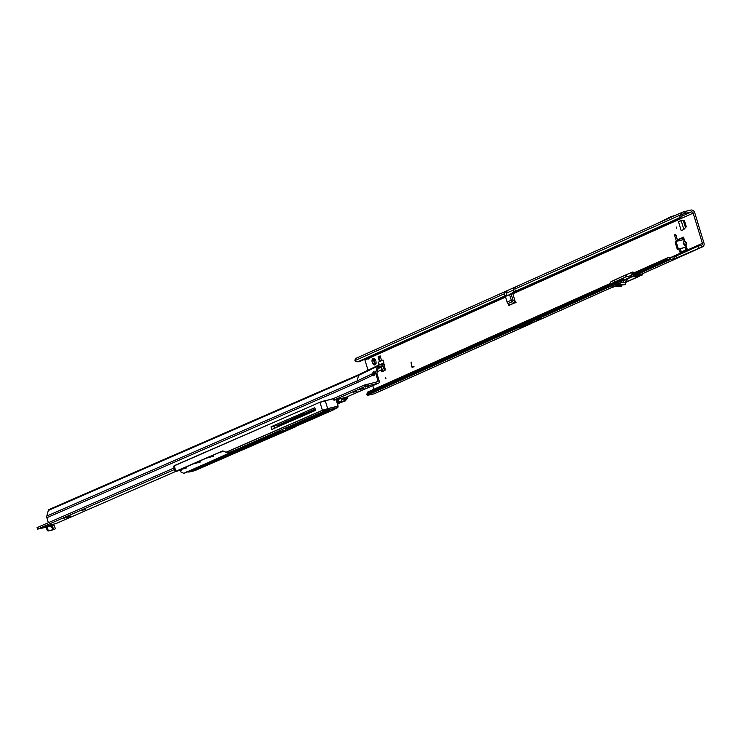 <?xml version="1.0" encoding="UTF-8"?>
<svg xmlns="http://www.w3.org/2000/svg" width="741" height="741" viewBox="0 0 741 741"><rect width="100%" height="100%" fill="white"/><g stroke="black" fill="none" stroke-linecap="round" stroke-linejoin="round"><path stroke-width="1.11" d="M372.89 359.468L374.52 359.83A1.788 1.028 76.5 0 1 374.77 359.635A1.788 1.028 76.5 0 1 374.881 359.598A1.788 1.028 76.5 0 1 375.066 359.589L374.251 358.551A3.381 1.936 -103.5 0 0 373.038 358.422A3.381 1.936 -103.5 0 0 372.195 359.478L372.89 359.468L372.177 359.478L372.001 360.45A3.381 1.936 -103.5 0 0 373.131 364.155L373.797 364.739A3.381 1.936 -103.5 0 0 375.863 363.822L376.058 362.849A3.381 1.936 -103.5 0 0 374.918 359.135L374.261 358.551M676.728 228.209L676.376 227.07L676.728 228.209M386.005 378.91L385.653 377.78L386.005 378.91M375.029 359.589A1.788 1.028 -103.5 0 0 374.807 359.765L374.52 359.83M373.492 359.598L374.52 361.191A1.788 1.028 -103.5 0 0 374.826 362.173L374.538 362.238A1.788 1.028 76.5 0 1 374.242 361.256L372.001 360.45M685.582 245.642L686.379 242.761L685.397 241.344L686.398 244.613L686.073 245.54L684.517 245.215L683.591 241.983L683.276 243.761L685.582 245.642L687.231 249.272L686.537 247.003M683.526 237.148L684.202 239.426L683.526 237.148L678.052 239.593A1.195 0.685 76.5 0 1 677.987 239.612A1.195 0.685 76.5 0 1 677.079 238.741L676.033 235.323A1.195 0.685 -103.5 0 0 675.125 234.443A1.195 0.685 -103.5 0 0 675.051 234.471A1.195 0.685 -103.5 0 0 674.773 235.888L676.45 241.371M678.71 218.16L679.191 217.659A7.956 4.418 -93.9 0 0 680.71 214.816L514.875 289.036L515.291 291.296L678.71 218.16L680.321 218.049L516.912 291.185L515.291 291.296L508.558 295.057L359.385 361.682L357.181 361.765A7.956 4.418 -93.9 0 1 354.939 360.617L355.319 358.607L505.621 291.37L504.362 293.742L354.939 360.617M680.321 218.049L680.812 217.548A7.956 4.418 -93.9 0 0 682.331 214.714L680.71 214.816L682.313 212.269L515.866 286.758L514.875 289.036M681.183 220.485L678.478 221.689L681.952 220.457M378.966 365.118L378.095 362.266L383.06 360.043L385.385 370.028L381.958 371.889L383.245 371.306L382.337 369.37M682.442 237.954L679.608 239.223A1.195 0.685 76.5 0 1 679.543 239.241A1.195 0.685 76.5 0 1 679.469 239.25M677.543 239.482L677.987 240.964M680.368 248.744L681.081 251.06A1.195 0.685 -103.5 0 0 681.553 251.82M374.826 362.173L374.742 363.942M376.058 363.618L376.067 362.858A1.788 1.028 76.5 0 1 375.715 363.081A1.788 1.028 76.5 0 1 375.52 363.099L375.807 363.034A1.788 1.028 -103.5 0 0 375.854 363.034M642.03 273.938L702.57 246.846A3.538 2.89 -114.1 0 0 703.95 242.937L694.725 212.76A3.538 2.89 65.9 0 0 690.871 210.064L685.545 211.342L686.11 213.195L685.156 213.454A7.956 0.695 -17 0 0 683.221 214.01L683.109 214.047M681.229 220.466L684.489 220.725L686.296 226.644L683.915 229.432L681.22 230.636L678.478 221.689M378.058 356.829L379.448 361.376L381.55 360.432L380.161 355.884L378.058 356.829L378.818 356.643L379.448 361.376M381.689 371.676L380.948 370.074M411.209 362.053L411.848 366.369L412.496 367.156L413.978 366.499L412.635 367.443A1.111 0.639 -103.5 0 1 412.57 367.462A1.111 0.639 -103.5 0 1 411.663 366.36L411.033 362.127M678.812 249.115L679.525 251.431A1.195 0.685 -103.5 0 0 680.433 252.31A1.195 0.685 -103.5 0 0 680.507 252.292L687.231 249.272M516.042 302.606L514.486 302.976A1.195 0.685 -103.5 0 0 514.875 303.06A1.195 0.685 -103.5 0 0 515.227 301.615L512.846 293.834A1.593 1.297 -114.1 0 0 512.559 293.269M508.493 304.634A1.195 0.685 -103.5 0 0 509.4 305.505A1.195 0.685 -103.5 0 0 509.78 305.079L509.854 304.727A1.195 0.556 -156.1 0 0 509.827 304.708L508.131 303.514L508.493 304.634L509.41 304.412M369.055 358.505L367.499 358.876A2.39 1.371 -103.5 0 0 368.296 359.07A2.39 1.371 -103.5 0 0 369.074 358.172L369.129 357.319M373.862 389.275L372.76 385.663M368.092 370.398L364.924 360.033A1.593 1.297 -114.1 0 0 364.563 359.366M670.54 257.572L702.394 243.307L693.168 213.13A1.593 1.297 65.9 0 0 691.436 211.917L686.11 213.195M669.707 257.766L670.281 259.628L676.542 257.942L701.634 247.114L701.069 245.252L697.902 246.271L675.977 256.09L669.373 257.803L668.947 259.535A2.39 0.954 -166.2 0 0 667.826 259.387L632.971 274.985M701.069 245.252L701.588 245.132A1.593 1.297 -114.1 0 0 702.394 243.307M509.576 294.603L511.309 300.188A2.343 1.917 -114.1 0 0 512.337 301.633L514.032 302.819A1.195 0.556 -156.1 0 0 514.059 302.837L514.763 301.263L515.217 301.606M683.526 241.946L684.647 240.899L684.202 239.426L676.69 241.27A0.797 0.648 -114.1 0 0 676.292 242.177L678.145 248.244A0.797 0.648 -114.1 0 0 679.015 248.856L685.647 247.262L685.87 249.884M685.99 247.179L677.978 249.309A0.797 0.648 -114.1 0 1 677.117 248.707L675.264 242.64A0.797 0.648 -114.1 0 1 675.662 241.733L676.514 241.353M609.269 285.591L367.064 393.99A7.956 3.186 -166.2 0 0 366.851 394.444A7.956 3.186 -166.2 0 0 366.814 394.749L367.517 395.12A7.956 0.695 163 0 0 369.351 394.953L373.909 393.888A3.538 2.89 65.9 0 0 374.325 393.749A3.538 2.89 65.9 0 0 374.705 393.527M367.064 393.99L367.49 392.248A7.956 3.186 -166.2 0 0 367.277 392.711L366.851 394.444M367.842 392.091L609.954 283.738L367.61 392.119L367.193 393.814M632.657 274.503L666.891 259.193L667.826 259.387M669.373 257.803A2.39 0.954 -166.2 0 0 668.252 257.655L633.157 273.373M668.252 257.655L667.141 258.164L666.891 259.193M367.24 393.017L367.054 393.619M635.213 275.319L670.281 259.628L668.947 259.535L633.675 275.319M636.019 275.124L636.51 275.013M516.588 328.254L536.419 319.38L523.813 325.781L516.588 328.254L529.204 324.484L541.236 318.408L536.262 319.603L609.778 286.702M701.634 247.114L702.162 246.985A3.538 2.89 -114.1 0 0 702.57 246.846M412.58 367.128L413.978 366.526M411.162 362.099L411.783 366.332A1.111 0.639 -103.5 0 0 412.635 367.443M683.146 238.889L682.748 239.825M682.35 237.824L683.443 239.287L682.702 239.927M685.99 247.624L685.092 247.735L685.981 248.365M685.397 241.344L684.647 240.899L683.591 241.983L685.36 241.418L684.61 240.973M683.674 239.602L684.193 241.103M684.517 245.215L686.398 244.613M685.999 245.503L686.518 247.012M509.78 305.079L514.486 302.976L509.854 304.727M511.309 300.188L507.094 302.069A2.343 1.917 65.9 0 0 508.131 303.514L512.337 301.633L513.041 300.059L514.736 301.244A1.195 0.556 -156.1 0 0 514.763 301.263M513.041 300.059L511.216 294.436L509.669 294.816M507.094 302.069L505.399 296.335M529.204 324.484L523.813 325.781M535.002 321.89L529.602 323.187M364.924 360.033L367.499 358.876L366.73 358.394M368.981 358.422L368.323 357.681M506.39 295.891L504.769 296.002L357.764 361.793M685.545 211.342L684.591 211.602A7.956 0.695 -17 0 0 682.656 212.148L683.221 214.01L682.331 214.714M375.52 363.099L373.797 364.739M373.131 364.155L374.538 362.238M658.601 222.884L670.355 216.965L676.672 214.797M385.376 369.935L383.681 368.675M378.095 362.266A3.14 2.566 65.9 0 0 380.152 364.563L380.504 364.692M378.818 356.643L380.198 356.023M379.16 357.783L380.55 357.162M681.59 220.623L682.146 220.457M513.059 290.203L506.325 293.214L507.242 290.62L514.254 287.517L513.059 290.203L513.735 292.417L515.291 292.047L508.558 295.057M504.362 293.742L504.769 296.002L507.001 295.427L506.325 293.214M515.291 292.047L516.912 291.185M633.212 272.197L632.462 272.169L631.221 275.633L631.517 276.671L636.213 275.671L634.917 275.569A2.584 2.112 -114.1 0 1 633.601 275.411L632.518 274.624L633.481 273.068L632.564 272.058L633.527 273.059M615.539 283.016L615.178 282.164L615.836 281.626L616.364 282.747M611.584 283.859L611.881 284.655L611.677 283.433L615.271 281.83M614.993 286.397L615.586 286.267L614.984 286.369M617.985 283.553L618.429 284.664L617.985 283.553L616.845 283.868L617.318 284.97L625.719 284.072L620.356 284.563L615.725 286.628L620.884 286.526M614.567 286.582L615.262 286.415L614.567 286.582M617.79 285.6L616.734 285.989L617.772 285.535M625.311 282.59L625.673 284.442L625.311 282.59A2.705 2.204 -114.1 0 1 625.219 282.136L627.766 279.459L625.321 282.219A2.39 1.945 65.9 0 0 625.385 282.58L625.793 284.062M641.669 275.254L631.591 277.004L624.209 280.311L627.766 279.459L625.321 282.219M626.302 281.997L639.001 276.134M618.077 283.525L621.782 282.608L621.43 281.469L617.725 282.358L611.501 284.84L611.973 285.906L621.782 282.608M617.234 281.237L621.847 280.117L622.986 278.255L616.623 281.098L617.031 282.136M612.344 285.878L612.751 286.962L612.316 285.804L616.845 283.868M631.221 275.726L632.443 272.262M615.132 279.709L610.806 281.849L609.25 285.526L609.574 286.461L611.705 285.507M633.435 273.309L632.87 273.216L632.601 274.679M631.221 275.633L625.691 276.921L623.042 278.394L621.995 280.367L617.457 281.478L618.077 283.497M611.427 283.859L609.269 285.35M628.433 281.117L627.868 281.293M616.716 281.376L613.974 282.404M624.839 284.757L621.921 284.961L619.643 285.998M619.911 285.878L621.634 286.23L619.513 286.267M616.605 281.274L625.682 276.93L626.71 274.587L615.067 279.802L614.039 282.136L616.605 281.274M615.845 281.626L621.995 280.367M621.134 280.302L622.44 279.894M613.085 287.175L616.845 285.489L616.03 284.146M612.77 287.008L616.845 285.489M611.566 283.812L617.216 281.237L617.633 282.386M623.311 277.986L624.209 280.311A1.834 1.047 -103.5 0 0 623.774 282.488L625.219 282.136L625.395 282.617M632.564 272.058L626.83 274.466L625.682 276.93L630.962 275.809L631.249 276.754L623.866 280.061L621.44 280.848L621.097 280.311M612.214 285.943L611.631 284.766M358.412 389.896L363.998 388.367L358.412 389.896M365.239 387.098L368.805 386.126L365.239 387.098M353.42 392.248L356.986 391.276L353.42 392.248M52.268 524.498L53.111 528.731L48.934 525.313M69.422 516.218L70.784 516.032L69.422 516.718L63.837 518.246L69.422 516.218M81.362 510.549L85.558 509.4L81.362 510.549M174.58 469.47L37.513 529.148L46.118 527.259M52.926 528.666L50.249 524.971L45.396 526.897M50.249 524.961L56.01 523.544M378.392 366.962L376.937 373.492L379.522 382.078A1.991 1.621 -113.5 0 1 378.484 383.143L365.017 386.543L333.987 400.057M375.27 371.741L373.705 373.964L372.343 373.557L373.983 371.102L374.4 374.39L375.937 373.584L378.077 381.606L364.563 385.033L333.385 398.602L320.038 402.196L174.237 465.83L175.858 471.22L175.228 471.619L181.573 469.859L180.396 470.711L180.73 471.832L183.703 473.277L185.157 472.915M174.116 467.951L37.05 527.629L37.513 529.148M378.494 366.739L382.56 365.628L383.708 366.86L384.616 366.471L384.246 365.6A1.991 1.621 66.5 0 0 382.18 364.35L378.429 365.248A1.991 1.621 66.5 0 0 377.382 366.332L375.891 371.917A2.788 2.269 66.5 0 0 375.937 373.584M46.062 527.101L46.905 526.731L46.35 525.73L45.923 526.907L44.914 527.008L45.923 526.907L47.137 530.093L47.98 529.732A1.195 0.973 66.5 0 0 49.249 530.565L54.491 529.315A1.195 0.973 66.5 0 0 55.084 527.879L53.621 524.183M53.908 529.565A1.195 0.973 -113.5 0 1 53.648 529.676L48.406 530.936A1.195 0.973 -113.5 0 1 47.137 530.093M49.693 526.064L46.905 526.731L47.98 529.732M359.654 374.279A1.991 1.621 66.5 0 0 358.607 375.363L48.295 510.475L46.803 516.06A2.788 2.269 -113.5 0 0 46.85 517.727L48.36 522.701M374.4 374.39A2.186 1.25 76.5 0 1 373.714 375.706A2.186 1.25 76.5 0 1 373.594 375.752A2.186 1.25 76.5 0 1 372.575 375.326L372.223 374.057L372.973 373.872M377.382 366.332L358.607 375.363L357.125 380.948A2.788 2.269 66.5 0 0 357.171 382.615L372.575 375.326M48.295 510.475A1.991 1.621 -113.5 0 1 49.341 509.391L359.228 374.464M365.017 386.543L364.563 385.033M372.343 373.557L372.223 374.057M384.616 366.471L384.431 368.286L382.208 369.333L380.828 366.814L378.271 367.425M373.872 373.538L374.455 373.26M377.049 372.01L384.431 368.286M373.899 373.473L374.464 373.205M377.067 371.936L382.208 369.333M373.705 373.964L373.844 375.02M383.393 366.128L377.91 368.759M383.393 368.731L383.708 366.86M337.016 402.817L338.053 402.243L337.025 402.483M337.877 402.27L337.488 400.974L336.942 401.113L337.331 402.4M337.174 402.965L338.998 402.168L338.461 400.381L337.581 400.955M337.414 400.844L336.599 401.076M337.488 400.974L338.026 402.243L337.664 400.955M338.053 403.752L338.887 403.252M337.553 403.567L345.093 401.048L344.028 400.89L345.723 398.639L346.797 398.797M341.897 399.501L345.723 398.639L345.389 397.5L341.749 398.371L342.101 399.51L340.823 401.622L341.897 399.501L341.573 398.426L337.081 399.658M338.656 400.316L339.156 401.946L340.749 401.502M322.733 411.672L323.039 411.023L322.835 411.635L230.914 451.982M333.746 408.661L330.782 409.69L333.746 408.661M223.782 451.306L220.522 452.01L223.032 451M208.332 457.734L212.936 456.104L208.332 457.734M194.827 463.616L199.422 461.986L194.827 463.616M181.313 469.498L185.917 467.867L181.313 469.498M273.679 433.652L271.308 434.476L273.679 433.652M327.698 408.597L338.053 406.114L336.395 400.631L336.97 399.519L333.969 400.242L333.58 398.714L325.262 400.696L327.707 408.717L322.437 410.384L226.162 452.297L231.016 452.001A3.983 2.279 76.5 0 1 230.784 452.01M339.35 403.141L337.581 404.317M337.535 404.151L338.1 403.734M340.823 401.622L344.028 400.89M284.303 423.732L315.536 410.134M347.084 397.269L345.269 397.38L347.084 397.269L347.455 398.51L345.093 401.048M338.137 403.882L339.128 403.641M328.504 410.57L328.782 411.005L288.156 428.696L285.683 429.289L325.827 411.524A11.421 0.945 163.2 0 0 321.965 412.644L321.038 412.904L321.761 412.441A14.524 1.204 -16.8 0 1 326.67 411.014L328.782 411.005M189.316 471.109A0.639 0.519 66.5 0 0 189.891 471.359L188.807 472.1L194.902 470.637L332.552 410.292L337.748 407.606L322.835 411.635M254.978 442.21L255.441 442.118M249.893 443.868L247.522 444.628L249.893 443.868M245.966 445.582L243.594 446.332L245.966 445.582M257.396 441.265L252.394 442.497L257.359 441.136M258.1 440.534L254.358 441.645L258.053 440.404M262.119 438.959L258.368 440.256L262.119 438.959M231.544 451.389L235.092 450.148L231.544 451.389M222.596 450.954L175.858 471.22M222.189 451.056A3.585 2.047 76.5 0 1 222.393 450.982A3.585 2.047 76.5 0 1 223.236 451.074L225.986 452.251L322.335 410.301L322.835 411.19L327.948 409.495M271.808 429.447L315.61 410.375L314.805 407.717L271.002 426.788L271.808 429.447M276.838 424.917L277.134 427.131M274.457 428.298A1.788 1.463 -113.5 0 1 274.337 427.992L274.077 425.918M304.014 413.691A200.57 16.598 -16.8 0 1 290.88 419.415L303.995 413.626M284.331 423.815L285.257 423.593M315.444 409.838L278.255 426.029L277.986 425.121L276.625 425.445M279.616 426.047L278.255 426.029M276.949 425.306L274.096 425.992M315.175 408.93L277.986 425.121M273.772 426.131L271.002 426.788M328.809 409.764L337.794 407.531L338.063 406.235L327.707 408.717L328.745 409.708L327.939 409.458M273.864 426.094L274.189 427.446A4.14 3.372 66.5 0 1 274.318 427.668L274.689 428.761M322.335 410.301L327.652 408.726M261.573 439.274L262.379 438.922M260.063 439.367L260.656 439.256M255.034 441.358L255.626 441.238M244.817 445.804L244.271 446.045M245.002 445.915L245.623 445.795M247.188 445.119L247.948 444.961M248.754 444.091L248.198 444.331M248.948 444.341L249.56 444.081M251.116 443.405L251.875 443.248M254.246 442.21L254.839 442.099M331.949 409.338L333.191 408.967M331.338 409.541L334.135 408.689L331.301 409.412M228.886 452.51L229.432 452.371L228.886 452.51M232.257 451.695A3.983 2.279 -103.5 0 0 232.35 451.686L185.13 472.925M232.35 451.686L232.896 451.538L232.35 451.686M326.207 411.496L326.753 411.181L325.799 411.255M176.84 471.026L181.286 470.331M332.172 410.032L337.766 407.596L338.072 406.225M337.859 407.485L338.118 406.105L336.395 400.631M336.553 400.9L337.331 400.862L336.562 400.927M340.897 401.641L339.156 401.946M373.816 360.515L372.621 360.802M676.107 235.573L674.773 235.888M505.575 297.085L369.074 358.172M693.168 213.13L512.846 293.834M367.592 393.138L609.445 284.896M633.564 273.179L667.169 258.137M366.814 394.749L609.445 286.165M367.517 395.12L517.626 327.948M670.624 259.535L670.059 257.683M674.44 258.628L673.865 256.766M676.542 257.942L675.977 256.09M698.467 248.133L697.902 246.271M373.909 393.888L528.287 324.799M535.863 321.409L612.631 287.054L612.196 285.887M641.854 273.975L702.162 246.985M679.608 239.223L678.052 239.593M681.081 251.06L679.525 251.431M677.978 249.309L679.015 248.856M677.117 248.707L678.145 248.244M675.264 242.64L676.292 242.177M514.736 301.244L514.032 302.819M691.436 211.917L681.711 216.27M679.191 217.659L680.812 217.548M684.591 211.602L685.156 213.454M374.65 363.247L373.455 363.535M383.921 362.877L380.152 364.563M384.431 364.535L383.727 364.85M384.31 364.137L383.356 364.563M681.192 220.735L683.86 229.451M683.693 220.429L685.851 227.487M683.285 220.438L685.536 227.802M507.242 290.62L505.343 291.472M632.518 274.624L633.601 275.411M627.766 279.459L626.858 279.857M611.816 285.859L609.908 286.702M620.449 284.173L617.336 285.322M621.69 285.081L621.718 286.211L620.958 286.526L621.894 285.831L621.569 285.137M621.634 285.109L621.838 285.831M611.501 284.044L609.287 285.507M633.601 275.309A2.39 1.945 65.9 0 0 634.759 275.43L642.327 273.883L636.964 275.504L642.623 274.402L642.327 273.883L636.686 274.985M626.478 282.052L625.45 282.516L626.33 282.034M623.774 282.488A2.149 1.751 -114.1 0 1 621.44 280.848M612.909 282.886L614.03 282.145L615.058 279.802L610.955 281.728L626.793 274.494M632.462 272.169L626.719 274.587L632.508 272.086M636.167 275.902L636.88 275.754M634.917 275.569L635.945 275.143M632.694 274.976L634.768 275.43M633.49 273.225L633.296 272.188M641.632 275.272L642.679 274.8M629.044 280.904L639.122 276.393M628.442 281.117L629.026 280.913M625.071 284.692L621.921 284.961M622.051 284.915L619.309 286.128M615.697 286.637L621.115 286.461M617.216 281.237L611.677 283.433L611.751 284.711M618.17 283.479L617.827 282.34M616.642 283.905L616.29 282.766M615.827 284.183L615.475 283.043M175.246 471.637L55.603 523.73M378.484 383.143L346.26 397.176M374.548 372.621L375.891 371.917M52.639 525.36L54.056 525.017M372.278 373.788L357.125 380.948L46.803 516.06M357.171 382.615L46.85 517.727M378.234 381.17L376.15 382.078M365.304 386.469L364.85 384.95M366.174 386.191L365.711 384.672M368.462 385.542L367.999 384.023M69.422 516.718L69.284 516.255M53.648 529.676L54.491 529.315M48.406 530.936L49.249 530.565M53.241 528.027L50.907 524.813M378.058 368.231L382.56 365.628M320.779 412.774L321.909 412.478A11.578 0.954 -16.8 0 1 325.827 411.348L325.827 411.524M336.97 399.519L333.987 400.084L336.97 399.519M337.053 399.538L341.601 398.269M345.269 397.38L341.573 398.426L346.853 397.232M286.193 429.067L287.091 428.678M292.695 425.436L292.76 425.64A200.57 16.598 163.2 0 0 305.57 420.064M291.695 425.871L306.079 420.036A200.728 16.617 -16.8 0 1 292.927 425.769M291.176 426.103L291.685 426.158M287.906 428.317L329.393 410.431M287.1 429.03L288.156 428.696M333.969 400.242L333.385 398.602L319.973 402.372L322.437 410.384M191.613 471.239L194.281 470.739L199.19 468.414M193.864 470.878L190.854 471.563L197.013 468.933L190.909 471.396M199.931 468.229L197.004 468.933L200.024 468.238L194.281 470.739M205.127 465.348L207.795 464.857L212.695 462.532M207.369 464.996L204.368 465.681L210.527 463.051L204.423 465.515M213.445 462.347L210.518 463.051L213.538 462.356L207.795 464.857M218.632 459.466L221.309 458.975L226.209 456.641M220.883 459.114L217.882 459.8L226.903 456.336M221.309 458.975L226.959 456.465L217.937 459.633M238.898 450.648L241.575 450.148L246.475 447.823M241.149 450.287L238.148 450.973L244.298 448.342L238.204 450.806M241.575 450.148L247.309 447.657L244.289 448.342L247.17 447.518M252.412 444.767L255.08 444.267L259.98 441.942M254.663 444.405L251.653 445.091L260.675 441.636M260.823 441.766L255.08 444.267M265.926 438.885L268.594 438.385L273.494 436.06M268.168 438.524L265.167 439.209L274.235 435.875M268.594 438.385L274.189 435.754M279.431 432.994L282.099 432.503L287.008 430.178M281.682 432.642L278.672 433.328L287.693 429.863M287.841 430.002L282.099 432.503M187.195 472.026A0.797 0.648 -113.5 0 1 186.862 472.267L185.769 472.739A0.797 0.648 66.5 0 0 185.935 472.665M186.556 472.304L280.644 431.336L284.488 430.382L190.076 471.498M281.089 432.948L271.919 436.264L275.346 435.449L280.941 432.809M271.975 436.097L277.662 433.763M259.165 441.821L261.832 441.33L266.741 438.996M261.416 441.46L258.414 442.145L264.565 439.515L258.47 441.979M264.556 439.524L267.473 438.82M264.565 439.515L267.575 438.829L261.832 441.33M244.956 447.87L250.671 445.517M253.978 444.702L244.938 448.018M237.129 451.417L231.387 453.918L234.397 453.223L239.714 450.76M240.464 450.584L237.546 451.288L240.556 450.593L234.814 453.094M211.88 462.412L214.547 461.921L219.456 459.587M214.13 462.051L211.12 462.736L217.28 460.105L211.176 462.569M217.27 460.105L220.188 459.411M214.547 461.921L220.142 459.281M198.366 468.293L201.043 467.803L205.942 465.468M200.616 467.932L197.615 468.618L203.766 465.987L197.671 468.451M201.043 467.803L206.785 465.302L203.756 465.987L206.637 465.163M224.671 456.845L232.961 453.705M230.405 454.344L224.634 456.864L233.656 453.399M233.804 453.538L228.061 456.039M180.471 470.387L177.006 470.952L179.276 469.961L185.148 468.349L179.822 469.803M185.509 468.238L182.332 468.627L192.79 464.079L198.644 462.467L192.79 464.079M199.996 460.939L200.153 462.115L199.477 462.403L195.837 462.745L206.294 458.197L212.167 456.586L206.841 458.04M213.501 455.057L213.667 456.224L212.991 456.521L209.351 456.864L219.808 452.316L223.828 451.325L220.355 452.158M273.966 426.047L274.624 428.224M190.168 470.73L190.326 471.239L189.965 470.822M190.493 471.359L283.747 430.567M183.657 473.24L180.971 471.998M181.462 469.498L180.517 470.192L180.378 469.738M180.85 471.971L183.805 473.286L233.999 451.241M186.482 466.83L186.723 467.617L186.278 466.913M185.963 468.284L186.723 467.617M183.342 468.192L186.343 467.59L186.158 466.969M196.856 462.31L199.857 461.708L199.662 461.087M210.37 456.428L213.362 455.826L213.176 455.206M188.01 471.674A0.797 0.648 66.5 0 0 188.76 472.026L188.964 471.971M189.891 471.359L189.853 471.545A0.797 0.648 -113.5 0 1 189.112 471.193M174.237 465.83L173.598 466.228L174.237 465.83M213.352 455.965L213.297 455.15M199.848 461.847L199.783 461.032M272.679 435.94L274.846 434.995M245.66 447.703L247.827 446.758M232.146 453.585L234.313 452.64M225.394 456.53L227.561 455.585M280.682 431.327L284.488 430.382M186.584 472.295L280.644 431.336M185.75 472.749L187.306 471.378M275.05 434.911L280.246 433.115M248.031 446.675L253.227 444.878M234.517 452.556L234.397 453.223M227.765 455.493L227.635 456.169M237.148 451.408L231.442 453.751M230.794 454.224L233.711 453.529M220.29 459.42L217.28 460.105M260.73 441.756L257.396 442.59M271.317 436.579L274.337 435.884M270.928 436.699L265.222 439.043M278.088 433.633L280.996 432.939M287.749 429.993L284.414 430.827M284.433 430.817L278.727 433.161M232.896 451.538L234.452 451.019M220.309 452.167L219.808 452.316M219.827 452.306L209.407 456.697M206.795 458.049L206.294 458.197M206.313 458.188L195.893 462.579M295.613 426.297L332.755 410.032M295.594 426.788L295.974 426.214M285.665 429.169L326.142 411.672M326.605 411.422L329.421 410.375M290.768 426.27L305.783 420.017M337.062 400.927L338.285 400.26L336.442 400.622L338.1 406.124M173.764 466.061L320.038 402.196L325.142 400.575M174.292 465.654L320.019 402.206M333.543 398.714L333.996 400.103M337.192 400.26L338.322 400.075M337.035 399.519L337.118 400.316L337.035 399.519M341.629 398.26L336.849 399.538M679.543 239.241L677.987 239.612M374.325 393.749L528.713 324.651M535.465 321.631L612.65 287.091M675.57 241.761L676.598 241.307M667.706 257.775L633.564 273.059M610.019 283.59L367.758 392.008M513.976 287.61L515.866 286.758M626.321 281.988L627.886 281.293M632.666 274.846L632.934 273.392M609.547 286.48L609.269 285.304L610.806 281.849M615.187 279.681L626.83 274.466M611.853 285.98L611.501 284.84M378.707 383.069L346.343 397.157M49.119 509.465L359.431 374.353L378.114 365.359M175.274 471.647L55.816 523.655M53.787 529.639L54.63 529.269M320.483 412.793L326.661 411.014M175.228 471.619L173.598 466.228M187.881 471.471L188.751 472.026M273.938 426.056L274.596 428.233M244.9 448.036L250.662 445.526M257.414 442.581L251.653 445.091M192.799 464.07L182.351 468.627M179.776 469.813L177.016 470.943M230.997 452.001L230.155 451.871M194.911 470.628L295.585 426.797"/></g></svg>
